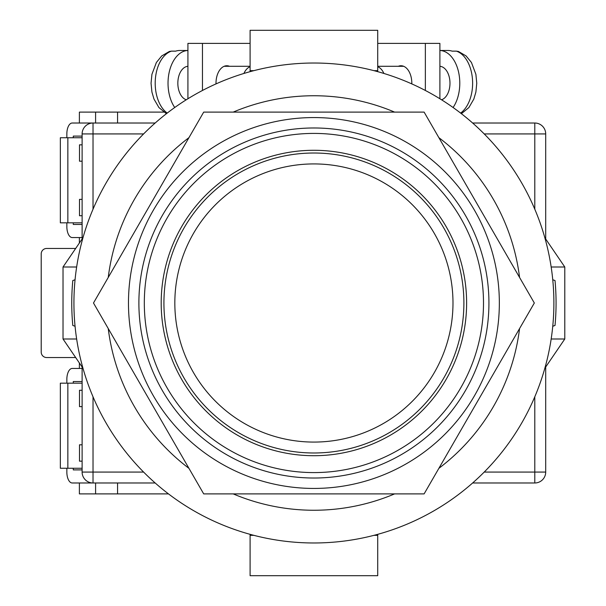 <?xml version="1.0" encoding="UTF-8"?>
<svg xmlns="http://www.w3.org/2000/svg" width="606" height="606" viewBox="0 0 606 606"><rect width="100%" height="100%" fill="white"/><g stroke="black" fill="none" stroke-linecap="round" stroke-linejoin="round"><path stroke-width="0.91" d="M313.908 542.976A239.976 239.976 0 0 0 553.884 303A239.976 239.976 0 0 0 313.908 63.024A239.976 239.976 0 0 0 73.932 303A239.976 239.976 0 0 0 313.908 542.976M75.061 326.255L72.796 325.46A242.158 242.158 0 0 1 72.796 280.54L75.061 279.745M552.755 279.745L555.02 280.54A242.158 242.158 0 0 1 555.02 325.46L552.755 326.255M233.196 493.89A207.252 207.252 0 0 0 394.62 493.89M438.865 468.347A207.252 207.252 0 0 0 519.577 328.543M519.577 277.457A207.252 207.252 0 0 0 438.865 137.653M394.62 112.11A207.252 207.252 0 0 0 233.196 112.11M188.951 137.653A207.252 207.252 0 0 0 108.239 277.457M108.239 328.543A207.252 207.252 0 0 0 188.951 468.347M544.839 368.259L564.792 338.996L551.172 338.996M551.172 267.004L564.792 267.004L564.792 338.996M544.839 237.741L564.792 267.004M82.977 237.741L63.024 267.004L63.024 338.996L76.644 338.996M76.644 267.004L63.024 267.004M82.977 368.259L63.024 338.996M250.096 534.333L250.096 535.34L253.853 535.34M377.72 534.333L377.72 535.34L373.963 535.34M377.72 535.34L377.72 575.7L250.096 575.7L250.096 535.34M250.096 71.667L250.096 30.3L377.72 30.3L377.72 70.66L373.963 70.66M377.72 71.667L377.72 70.66M253.853 70.66L250.096 70.66M411.807 83.901A17.453 10.825 -90 0 0 411.815 83.204A17.453 10.825 -90 0 0 400.99 65.751A17.453 10.825 -90 0 0 398.301 66.296M377.72 43.39L425.351 43.39L425.351 90.468M425.351 43.39L439.895 43.39L439.895 98.755M441.547 99.785A16.907 10.491 -90 0 0 449.978 83.204A16.907 10.491 -90 0 0 439.895 66.312M460.605 113.08A32.724 20.301 -90 0 0 472.619 83.204A32.724 20.301 -90 0 0 456.379 51.139L452.106 51.139A32.724 20.301 90 0 0 448.046 50.48L439.895 50.48A32.724 20.301 90 0 1 459.787 83.204A32.724 20.301 90 0 1 453.083 107.504M383.893 73.455A16.907 10.491 -90 0 0 377.72 66.743M456.379 51.139L458.5 51.487L466.097 55.941L471.438 62.486L475.892 74.318L476.763 83.242L475.892 92.067L473.824 99.089L468.885 107.565L461.401 113.701M216.009 83.901A17.453 10.825 -90 0 1 216.001 83.204A17.453 10.825 -90 0 1 226.826 65.751A17.453 10.825 -90 0 1 229.515 66.296M250.096 43.39L202.465 43.39L202.465 90.468M202.465 43.39L187.921 43.39L187.921 98.755M186.269 99.785A16.907 10.491 -90 0 1 177.838 83.204A16.907 10.491 -90 0 1 187.921 66.312M243.923 73.455A16.907 10.491 -90 0 1 250.096 66.743M167.211 113.08A32.724 20.301 -90 0 1 155.197 83.204A32.724 20.301 -90 0 1 171.437 51.139L175.71 51.139A32.724 20.301 90 0 1 179.77 50.48L187.921 50.48A32.724 20.301 90 0 0 168.029 83.204A32.724 20.301 90 0 0 174.733 107.504M171.437 51.139L169.316 51.487L161.719 55.941L156.378 62.486L151.924 74.318L151.053 83.242L151.924 92.067L153.992 99.089L158.931 107.565L166.415 113.701M155.181 482.982L93.021 482.982A10.908 10.908 0 0 1 82.113 472.074L82.113 366.994M82.113 239.006L82.113 133.926L93.021 133.926L93.021 209.206M534.795 209.206L534.795 133.926L545.703 133.926L545.703 239.006M545.703 366.994L545.703 472.074A10.908 10.908 0 0 1 534.795 482.982L472.635 482.982M66.849 137.744L66.849 133.926A10.908 5.363 90 0 1 72.212 123.018L155.181 123.018M472.635 123.018L534.795 123.018A10.908 10.908 0 0 1 545.703 133.926A10.908 10.908 0 0 0 534.795 123.018L534.795 133.926L484.209 133.926M93.021 123.018A10.908 10.908 0 0 0 82.113 133.926A10.908 10.908 0 0 1 93.021 123.018L93.021 133.926L143.607 133.926M161.196 303A152.712 152.712 0 0 1 313.908 150.288A152.712 152.712 0 0 1 466.62 303A152.712 152.712 0 0 1 313.908 455.712A152.712 152.712 0 0 1 161.196 303M313.908 488.436A185.436 185.436 0 0 1 128.472 303A185.436 185.436 0 0 1 313.908 117.564A185.436 185.436 0 0 1 499.344 303A185.436 185.436 0 0 1 313.908 488.436M313.908 493.89L424.117 493.89L534.325 303L424.117 112.11L203.699 112.11L93.491 303L203.699 493.89L313.908 493.89M463.893 303A149.985 149.985 0 0 1 313.908 452.985A149.985 149.985 0 0 1 163.923 303A149.985 149.985 0 0 1 313.908 153.015A149.985 149.985 0 0 1 463.893 303A149.985 149.985 0 0 0 313.908 153.015A149.985 149.985 0 0 0 163.923 303M82.113 468.256L60.342 468.256L60.342 383.174L82.113 383.174M67.849 468.256L67.849 383.174M82.113 469.892L73.288 469.892L73.288 468.256M73.288 383.174L73.288 381.538L82.113 381.538M66.849 383.174L66.849 379.356A10.908 5.363 -90 0 1 72.212 368.448L82.113 368.448M66.849 468.256L66.849 472.074A10.908 5.363 -90 0 0 72.212 482.982L93.021 482.982L93.021 472.074L143.607 472.074M82.113 136.108L73.288 136.108L73.288 137.744M73.288 222.826L73.288 224.462L82.113 224.462M66.849 222.826L66.849 226.644A10.908 5.363 90 0 0 72.212 237.552L82.113 237.552M82.113 137.744L60.342 137.744L60.342 222.826L82.113 222.826M67.849 137.744L67.849 222.826M163.787 112.11L117.564 112.11L117.564 123.018M75.667 248.46L46.662 248.46A5.454 5.454 0 0 0 41.208 253.914L41.208 352.086A5.454 5.454 0 0 0 46.662 357.54L75.667 357.54M117.564 482.982L117.564 493.89L168.483 493.89M82.113 215.736L79.5 215.736L79.5 199.374L82.113 199.374M82.113 161.196L79.5 161.196L79.5 144.834L82.113 144.834M79.386 123.018L79.386 112.11L95.596 112.11L95.596 123.018M95.596 112.11L117.564 112.11M79.386 362.994L79.386 368.448M79.386 482.982L79.386 493.89L117.564 493.89M79.386 243.006L79.386 237.552M82.113 390.264L79.5 390.264L79.5 406.626L82.113 406.626M82.113 444.804L79.5 444.804L79.5 461.166L82.113 461.166M95.596 493.89L95.596 482.982M93.021 396.794L93.021 472.074L82.113 472.074A10.908 10.908 0 0 0 93.021 482.982M484.209 472.074L534.795 472.074L534.795 396.794M534.795 482.982A10.908 10.908 0 0 0 545.703 472.074L534.795 472.074L534.795 482.982M144.319 303A169.589 169.589 0 0 0 313.908 472.589A169.589 169.589 0 0 0 483.497 303A169.589 169.589 0 0 0 313.908 133.411A169.589 169.589 0 0 0 144.319 303M488.928 303A175.02 175.02 0 0 1 313.908 478.02A175.02 175.02 0 0 1 138.888 303A175.02 175.02 0 0 1 313.908 127.98A175.02 175.02 0 0 1 488.928 303M174.831 303A139.077 139.077 0 0 0 313.908 442.077A139.077 139.077 0 0 0 452.985 303A139.077 139.077 0 0 0 313.908 163.923A139.077 139.077 0 0 0 174.831 303M403.679 66.296L377.72 66.296M224.137 66.296L250.096 66.296"/></g></svg>
